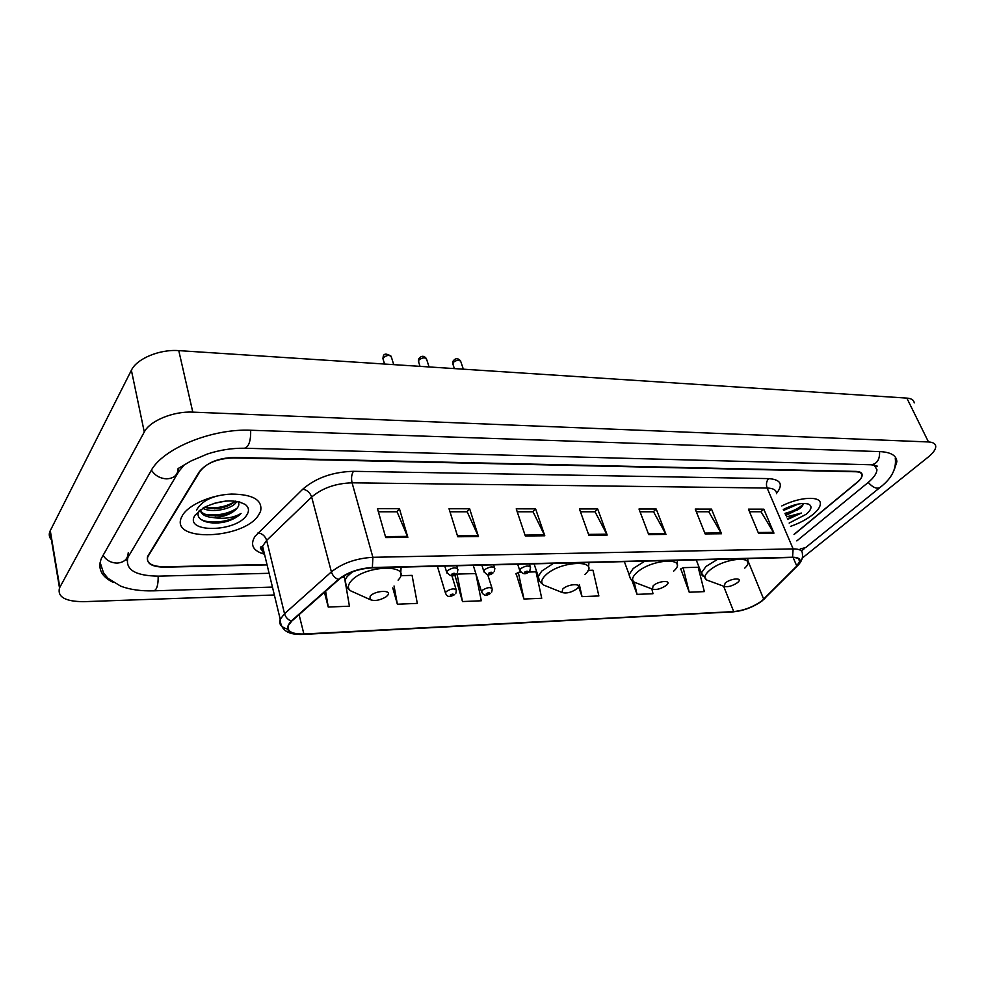 <?xml version="1.0" encoding="UTF-8"?>
<svg xmlns="http://www.w3.org/2000/svg" width="985" height="985" viewBox="0 0 985 985"><rect width="100%" height="100%" fill="white"/><g stroke="black" fill="none" stroke-linecap="round" stroke-linejoin="round"><path stroke-width="1.48" d="M794.082 534.523L857.11 482.49C860.311 479.806 861.949 477.429 862.023 475.349C861.912 473.12 859.905 471.926 855.977 471.766L233.568 457.902C217.66 458.468 206.247 463.098 199.339 471.766L147.602 556.463C146.002 563.112 151.604 566.56 164.421 566.794L266.984 564.516M184.244 464.895L178.827 471.433L127.915 557.424C124.996 569.601 135.179 575.843 158.474 576.151L269.114 573.295M796.816 540.9L867.92 482.675C873.83 477.774 876.835 473.416 876.933 469.623L874.101 465.031M802.27 558.076L928.35 456.954C933.288 452.915 935.762 449.394 935.75 446.39C935.528 443.681 933.103 442.216 928.486 441.957L192.801 412.136C173.471 411.077 149.892 420.755 144.278 431.996L59.506 587.934C57.216 596.984 65.269 601.564 83.676 601.675L274.359 594.989M914.228 402.902C913.908 400.07 911.445 398.469 906.84 398.1L178.777 350.623C159.767 349.096 136.755 358.651 131.387 370.249L49.976 531.26C48.671 534.436 49.151 537.281 51.417 539.817M894.183 470.005L896.867 461.694C896.51 455.538 890.933 452.189 880.122 451.623L251.113 430.26C212.107 428.303 162.5 448.594 150.939 470.978L101.455 558.249C97.404 568.493 101.27 576.533 113.053 582.332M813.228 514.256C817.821 510.402 820.197 506.967 820.357 503.938C821.256 495.714 800.017 496.674 781.794 505.945C800.017 496.674 821.256 495.714 820.357 503.938C820.197 506.967 817.821 510.402 813.228 514.256C807.134 519.169 799.574 523.207 790.561 526.359C799.574 523.207 807.134 519.169 813.228 514.256M258.636 515.007L260.569 511.338C262.823 500.097 253.133 494.335 231.524 494.076C211.541 494.827 189.022 504.554 182.631 515.118L181.4 517.494C170.06 542.452 244.046 539.201 258.636 515.007L260.569 511.338C262.823 500.097 253.133 494.335 231.524 494.076C211.541 494.827 189.022 504.554 182.631 515.118L181.4 517.494C170.06 542.452 244.046 539.201 258.636 515.007M761.737 600.899C753.254 606.957 743.909 610.515 733.714 611.587L303.885 633.995C292.003 634.217 286.807 631.41 288.309 625.537L291.819 621.055L338.902 579.488C347.705 572.581 358.762 568.702 372.084 567.84L792.211 557.485C797.296 557.461 799.758 558.754 799.623 561.376L796.779 566.055L761.737 600.899M762.131 600.887L797.222 566.006C802.233 560.391 800.67 557.461 792.556 557.214L372.367 567.508C358.7 568.382 347.36 572.359 338.348 579.451L291.264 621.03C283.655 629.711 287.78 634.118 303.639 634.291L733.419 611.833C743.86 610.737 753.426 607.08 762.131 600.887M455.008 575.474L462.494 601.552L481.296 600.776L475.817 573.553L457.077 574.095L454.59 575.745M680.795 568.911L689.229 592.231L704.349 591.616L698.18 567.237L683.097 567.668L680.339 569.158M516.165 573.689L523.958 599.028L541.725 598.289L536.025 571.842L528.539 572.063M794.021 534.399L857.295 482.145C860.508 479.461 862.146 477.072 862.207 475.004C862.109 472.763 860.102 471.569 856.174 471.409L234.282 457.434C218.375 458 206.973 462.618 200.053 471.298L147.75 556.857C146.149 563.506 151.752 566.941 164.557 567.175L267.07 564.898M457.754 536.763L449.037 508.752L469.636 508.777L478.464 536.529L457.754 536.763M385.738 537.588L377.464 508.654L399.417 508.679L407.839 537.33L385.738 537.588M648.696 534.584L639.006 509.011L656.219 509.036L665.971 534.387L648.696 534.584M705.162 533.932L695.25 509.085L711.515 509.11L721.488 533.747L705.162 533.932M758.524 533.328L748.428 509.159L763.831 509.171L773.964 533.144L758.524 533.328M525.325 535.988L516.226 508.839L535.594 508.863L544.791 535.766L525.325 535.988M588.858 535.261L579.439 508.925L597.673 508.95L607.179 535.052L588.858 535.261M392.744 587.873L397.374 604.224L417.308 603.399L412.075 575.375L400.538 575.696M324.422 592.268L328.251 607.056L349.429 606.194L345.895 585.521M578.441 586.26L582.049 596.639L598.868 595.95L592.995 570.229L588.02 570.364M631.951 580.436L637.061 594.374L653.006 593.721L651.836 588.907M597.673 508.95L594.866 511.769M580.448 511.769L595.038 511.769L607.179 535.052M535.594 508.863L532.86 511.769M517.199 511.769L533.033 511.769L544.791 535.766M763.831 509.171L760.839 511.757M749.523 511.757L761.036 511.757L773.964 533.144M711.515 509.11L708.572 511.757M696.321 511.757L708.769 511.757L721.488 533.747M656.219 509.036L653.338 511.769M640.053 511.769L653.523 511.769L665.971 534.387M399.417 508.679L396.893 511.769M378.363 511.769L397.053 511.769L407.839 537.33M469.636 508.777L466.988 511.769M449.973 511.769L467.161 511.769L478.464 536.529M523.958 599.028L518.319 572.347L520.745 572.285M518.319 572.347L515.746 573.96M582.049 596.639L579.34 584.561M637.061 594.374L634.143 582.086M689.229 592.231L683.097 567.668M462.494 601.552L457.077 574.095M397.374 604.224L394.049 585.989M344.996 580.35L344.615 578.121M341.61 577.37L344.405 577.296M328.251 607.056L325.616 591.222M798.429 504.012L783.691 510.365M794.366 504.985L784.971 508.605M785.845 515.389L799.291 508.802L785.439 514.441M789.145 523.072L806.235 514.256C811.652 509.479 812.428 506.093 808.55 504.135C802.332 502.461 793.922 504.234 783.297 509.454M799.291 508.802C802.11 506.696 803.403 504.911 803.144 503.446M787.606 519.464L801.371 513.05L786.486 516.866M801.371 513.05L787.311 518.787M803.132 504.345C799.13 508.223 793.073 511.227 784.971 513.357M802.061 506.29L798.269 508.925L785.267 514.035M725.194 583.071L724.209 586.42C728.013 587.269 732.446 586.001 737.519 582.615L738.122 582.061C743.195 577.358 730.636 578.293 725.194 583.071M666.845 382.451L662.868 382.192M666.919 382.451L657.032 381.811M653.19 585.743L652.39 589.116C656.515 590.138 661.194 588.845 666.439 585.25L666.673 585.041C672.509 579.906 658.743 580.571 653.19 585.743M597.39 377.92L593.142 377.637M597.538 377.932L587.22 377.255M562.669 589.104L562.09 592.477C566.412 593.746 571.337 592.527 576.853 588.821L577.136 588.562C583.354 583.058 568.123 583.576 562.669 589.104M510.55 372.256L505.921 371.961M510.772 372.268L499.924 371.567M370.151 596.233L369.978 599.52C374.337 601.367 379.668 600.481 385.96 596.885L387.4 595.593C393.101 589.621 374.928 590.249 370.151 596.233M327.512 360.325L322.058 359.968M328.079 360.362L315.926 359.574M236.831 501.353L236.055 502.596C231.5 509.22 211.233 513.296 202.775 508.223M225.787 501.057L213.634 503.47M235.39 501.143C227.375 508.014 217.02 510.082 204.338 507.324M199.216 510.71C193.183 520.449 211.381 526.199 227.707 521.176C233.593 519.181 238.038 516.608 241.066 513.456C233.42 517.901 224.149 519.28 213.277 517.568C224.346 516.977 232.361 513.764 237.311 507.915C231.623 516.337 203.476 519.255 200.275 509.885M213.277 517.568C205.397 516.965 201.051 514.416 200.238 509.91M246.767 515.032C249.464 510.858 248.959 507.337 245.228 504.455C234.159 498.902 220.394 499.937 203.932 507.546L195.141 515.106C182.878 533.168 236.203 532.602 246.767 515.032M237.311 507.915C239.183 505.539 239.33 503.446 237.767 501.624M241.066 513.456C233.199 521.508 209.177 525.14 200.177 518.898M196.569 509.996C201.839 500.811 212.464 495.566 228.458 494.261M237.003 508.297C227.978 513.887 217.599 515.931 205.877 514.416M235.23 501.328C226.304 506.844 216.047 508.863 204.461 507.373M227.707 521.176L215.69 523.01M231.155 512.372L215.469 515.857M228.976 505.539L214.471 508.765M100.113 562.361L103.462 572.691L107.821 578.22L120.749 586.186C130.045 589.658 141.064 591.197 153.795 590.828C156.849 589.843 158.302 584.955 158.166 576.163M103.043 555.22C106.22 560.28 110.923 562.915 117.153 563.1C124.196 562.447 127.878 559.037 128.198 552.868M151.444 470.14C154.928 475.533 159.976 478.439 166.588 478.845C174.05 478.414 177.866 474.979 178.076 468.565L191.028 460.968L207.416 453.999C219.778 449.985 232.103 448.064 244.415 448.237C248.774 447.055 250.867 441.058 250.695 430.248M879.556 451.61C879.9 459.589 877.044 463.972 871.011 464.772C876.712 465.56 878.521 466.188 876.465 466.631L875.8 466.459M895.279 458.37C896.498 468.762 891.733 478.217 880.959 486.725C877.647 489.57 873.412 488.141 868.241 482.416M879.47 487.932L805.644 547.586L800.263 548.928M50.272 530.619L59.814 587.319M131.387 370.249L144.278 431.996M178.777 350.623L192.801 412.136M906.84 398.1L928.486 441.957M128.296 552.708L128.85 555.602M178.186 468.503L178.827 471.433M733.714 611.587L723.618 586.21M264.497 554.235C252.96 550.91 249.808 544.939 255.029 536.32L302.851 489.114C316.037 477.811 332.905 471.877 353.443 471.31L768.731 478.612C780.871 479.572 783.469 484.509 776.512 493.399M291.264 621.03C287.829 619.688 285.588 617.263 284.53 613.729L266.652 540.396L262.564 546.219C261.517 549.248 262.145 551.834 264.436 553.989M765.776 597.464L764.126 599.114M263.18 548.793L260.656 548.042M372.367 567.508L372.896 557.301L793.134 548.891L792.556 557.214M338.348 579.451C334.863 578.01 332.536 575.474 331.391 571.866C342.361 563.161 356.201 558.31 372.896 557.301L352.076 482.822C335.7 483.339 322.23 488.08 311.666 497.043L266.652 540.396C265.211 536.123 262.355 533.599 258.082 532.787M776.512 493.657C776.525 490.111 773.397 488.24 767.13 488.043L793.134 548.891C799.451 548.879 802.529 550.516 802.369 553.804C802.997 557.338 801.852 560.834 798.921 564.27L797.222 566.006M287.398 629.021C280.959 627.162 278.57 623.911 280.232 619.294L284.53 613.729L331.391 571.866L311.666 497.043C310.115 492.685 307.185 490.037 302.851 489.114M303.639 634.291L302.974 634.426C288.088 635.091 280.503 630.043 280.232 619.294L262.564 546.219C259.338 546.872 259.806 548.78 263.943 551.945M303.158 634.414L733.419 611.833M768.731 478.612C766.404 481.16 765.862 484.312 767.13 488.043L352.076 482.822C351.079 478.267 351.534 474.425 353.443 471.31M303.885 633.995L299.071 614.64M763.695 599.175L747.972 560.822M796.779 566.055L793.122 557.485M588.538 534.387L606.797 534.19M648.376 533.735L665.589 533.538M704.829 533.107L721.082 532.934M758.191 532.516L773.557 532.356M525.017 535.089L544.422 534.867M457.459 535.828L478.119 535.606M385.467 536.616L407.494 536.382M744.758 568.123C758.881 554.986 724.16 557.239 709.2 570.684C704.46 574.944 703.635 578.06 706.725 580.017L708.634 580.719M717.622 559.332L705.986 566.461L701.345 572.999L702.354 575.942M673.58 571.214C689.845 556.907 651.774 558.323 636.495 572.901C632.099 577.099 631.447 580.239 634.549 582.307L636.913 583.206M644.904 561.118L633.22 568.505L629.095 574.563L630.178 578.072M677.114 564.947L677.409 560.317M584.893 574.464C602.217 559.172 560.12 560.083 545.099 575.671C541.147 579.759 540.703 582.911 543.769 585.102L546.786 586.321M553.447 563.371L541.738 571.091L538.266 576.422L539.423 580.682M588.525 567.889L588.956 562.497M398.088 580.14C414.082 563.543 363.76 564.627 350.672 581.581C347.717 585.312 347.643 588.377 350.451 590.754L355.191 592.871M352.458 571.854L347.163 576.57L345.119 579.993L346.301 585.989M400.649 574.415L401.129 567.126M481.714 592.428L482.059 590.446C487.255 587.22 490.665 586.764 492.291 589.104L491.663 592.096M489.52 593.561C489.582 592.441 488.523 592.477 486.319 593.684C486.258 594.805 487.316 594.768 489.52 593.561M445.626 593.733L445.91 591.763C451.241 588.439 454.738 588.008 456.412 590.471L455.846 593.29M453.556 594.928C453.568 593.783 452.472 593.832 450.256 595.051C450.243 596.184 451.352 596.147 453.556 594.928M463.332 369.178L460.931 361.951C459.527 359.537 456.929 359.71 453.149 362.48L453.051 364.548M519.871 571.005L520.277 568.887C525.51 565.612 528.933 565.156 530.533 567.52L529.844 570.697M524.574 572.174C524.451 573.344 525.51 573.319 527.763 572.088C527.898 570.906 526.84 570.943 524.574 572.174M429.066 366.949L426.751 359.697C425.298 357.149 422.651 357.296 418.773 360.141L418.711 362.221M483.967 571.977L484.312 569.859C489.68 566.486 493.19 566.043 494.839 568.542L494.211 571.559M488.695 573.196C488.622 574.39 489.717 574.354 491.983 573.098C492.069 571.916 490.973 571.94 488.695 573.196M393.717 364.635L391.476 357.37C389.998 354.686 387.277 354.809 383.3 357.727L383.288 359.808M446.833 572.975L447.116 570.857C452.62 567.385 456.227 566.966 457.914 569.613L457.36 572.433M451.586 574.255C451.573 575.462 452.706 575.425 454.984 574.156C455.008 572.95 453.863 572.975 451.586 574.255M127.065 560.305L126.412 559.849M272.439 587.072L154.005 590.828M244.723 448.237L871.011 464.772M804.166 548.793L801.347 550.935M49.976 531.26L59.506 587.934M741.865 610.417L732.803 611.956M799.623 561.376L798.527 558.84M807.343 503.766L808.55 504.135M798.269 508.925L797.345 510.07M724.209 586.42L706.725 580.017L701.345 572.999L696.198 559.862M747.849 558.581L747.689 562.669M652.39 589.116L634.549 582.307C631.447 580.682 629.624 578.109 629.095 574.563L624.355 561.622M562.09 592.477L543.769 585.102C540.162 582.714 538.339 579.82 538.266 576.422L534.067 563.851M369.978 599.52L350.451 590.754C346.831 588.23 345.046 584.647 345.119 579.993L344.011 575.843M239.096 501.808L245.228 504.455M487.673 574.563L491.958 588.07M473.256 565.353L481.431 591.419C483.303 595.753 486.368 596.368 490.616 593.278M451.881 575.634L456.067 589.362M437.377 566.227L445.343 592.662C447.486 598.757 451.278 596.122 454.738 594.62M454.38 368.599L452.694 363.49L453.063 361.15C455.452 357.974 457.976 357.912 460.635 360.953M517.691 564.257L519.575 569.983C522.395 574.28 525.485 574.895 528.822 571.829M529.351 563.962L530.176 566.461M420.029 366.358L418.354 361.089L418.687 358.897C421.309 355.523 423.907 355.437 426.443 358.626M481.85 565.131L483.672 570.881C486.442 575.363 489.607 576.016 493.128 572.827M493.645 564.848L494.47 567.409M384.569 364.044L382.919 358.602L383.214 356.582C383.768 353.455 386.415 353.344 391.168 356.238M444.777 566.055L446.525 571.792C450.01 576.41 453.235 577.087 456.215 573.849M456.732 565.759L457.545 568.394"/></g></svg>
